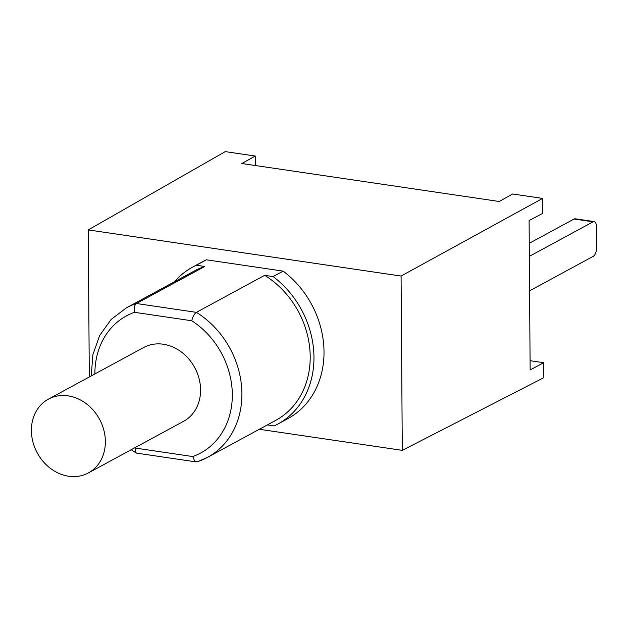 <?xml version="1.0" encoding="UTF-8"?>
<svg xmlns="http://www.w3.org/2000/svg" width="628" height="628" viewBox="0 0 628 628"><rect width="100%" height="100%" fill="white"/><g stroke="black" fill="none" stroke-linecap="round" stroke-linejoin="round"><path stroke-width="0.94" d="M529.585 290.85L593.303 256.303A7.089 3.218 98.4 0 0 596.6 247.699L596.451 226.794A7.089 3.218 98.4 0 0 594.143 221.59A7.089 3.218 98.4 0 0 593.06 221.817L529.349 256.357M594.143 221.59L575.146 218.795A7.089 3.218 98.4 0 0 574.071 219.015L529.255 243.311M31.4 430.596A41.958 35.388 61.5 0 1 48.387 399.165A41.958 35.388 61.5 0 1 99.491 419.182A41.958 35.388 61.5 0 1 88.383 472.931A41.958 35.388 61.5 0 1 50.782 468.621A41.958 35.388 61.5 0 1 31.4 430.596M48.387 399.165L143.592 347.543A41.958 35.388 61.5 0 1 194.704 367.561A41.958 35.388 61.5 0 1 183.596 421.31L88.383 472.931M94.875 373.95A77.966 65.752 61.5 0 1 134.494 312.312L191.752 320.759C192.718 316.685 194.264 313.882 196.383 312.351L136.464 303.512A85.055 71.733 -118.5 0 0 126.401 307.838L111.109 319.471L99.664 335.47L92.881 354.726L91.225 375.937M134.494 312.312C133.835 307.995 134.494 305.067 136.464 303.512L204.759 266.484A85.055 71.733 61.5 0 0 194.704 270.809L126.401 307.838M191.752 320.759A77.966 65.752 61.5 0 1 232.313 394.557A77.966 65.752 61.5 0 1 192.694 456.54L194.727 461.023L197.09 461.855M192.694 456.54L135.444 448.094L135.538 452.293L136.488 453.102M174.513 281.76A89.302 75.321 61.5 0 1 192.67 267.073L202.718 261.633A89.302 75.321 61.5 0 1 206.376 259.796L283.149 271.115L273.101 276.563L264.678 275.323L196.383 312.351A85.055 71.733 -118.5 0 1 241.647 387.421A85.055 71.733 -118.5 0 1 207.483 457.38L197.168 461.831M206.376 259.796L196.328 265.244L204.759 266.484M264.678 275.323A85.055 71.733 61.5 0 1 309.942 350.393A85.055 71.733 61.5 0 1 275.778 420.352L207.483 457.38A85.055 71.733 -118.5 0 1 197.428 461.713M273.101 276.563A89.302 75.321 61.5 0 1 277.804 424.088A89.302 75.321 61.5 0 1 274.146 425.925L267.347 424.921M192.67 267.073A89.302 75.321 61.5 0 1 196.328 265.244M283.149 271.115A89.302 75.321 61.5 0 1 287.844 418.648L277.804 424.088M530.071 360.692L543.746 362.709L530.142 369.939L529.098 220.577L542.702 213.347L542.6 198.409L512.613 193.989L499.229 201.486L241.851 163.531L255.235 156.034L255.306 165.517M89.294 376.981L88.265 229.919L401.08 276.053L402.297 450.355L259.325 429.269M255.235 156.034L225.256 151.615L88.265 229.919M402.297 450.355L543.856 377.648L543.746 362.709M542.6 198.409L401.08 276.053M593.06 221.817L574.071 219.015M135.444 448.094A77.966 65.752 61.5 0 1 134.871 447.725M196.062 461.894L136.7 453.141M131.228 449.703L135.829 452.796"/></g></svg>
